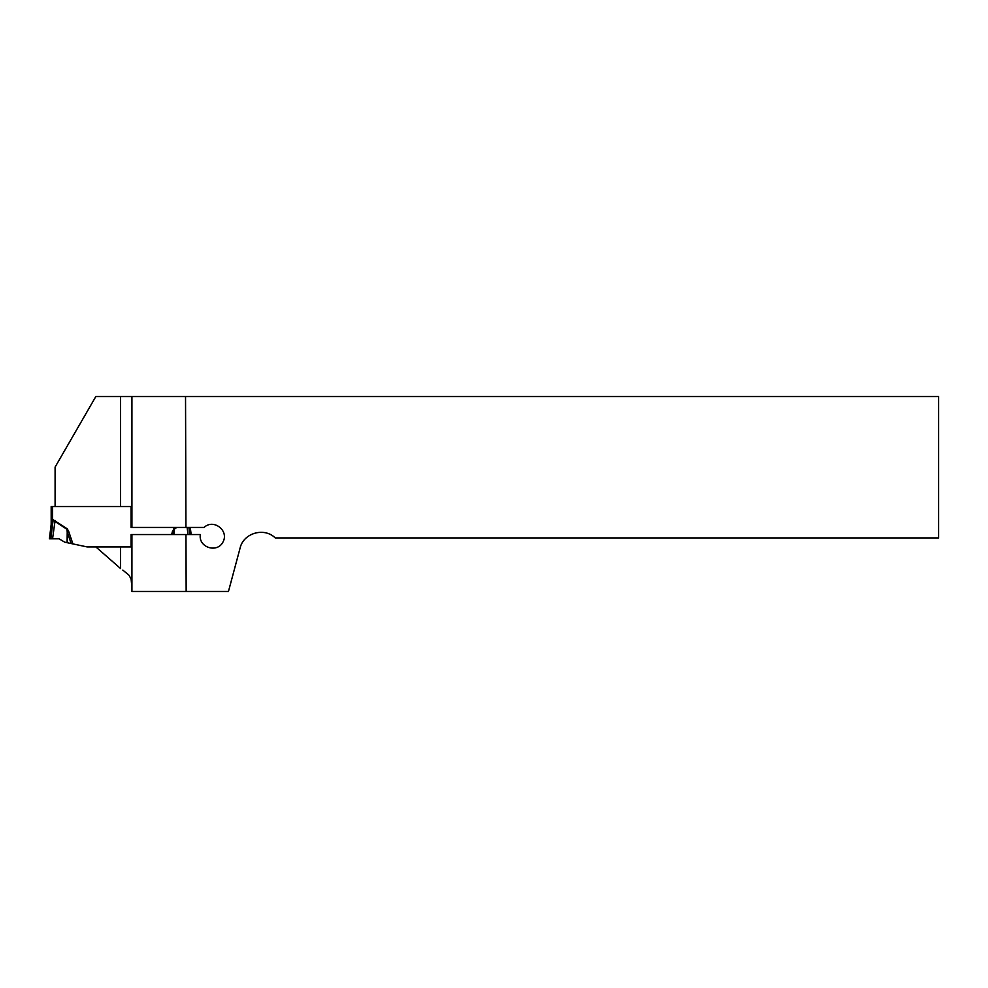 <?xml version="1.0" encoding="UTF-8"?>
<svg xmlns="http://www.w3.org/2000/svg" width="988" height="988" viewBox="0 0 988 988"><rect width="100%" height="100%" fill="white"/><g stroke="black" fill="none" stroke-linecap="round" stroke-linejoin="round"><path stroke-width="1.48" d="M120.536 546.92L95.848 546.92L120.536 568.52L120.536 546.92L131.083 546.92L131.083 534.545L131.923 534.545L131.923 591.454L228.463 591.454L240.096 548.056C243.517 532.989 264.29 526.999 275.207 537.929L938.6 537.929L938.6 396.546L185.534 396.546L185.942 527.431L204.108 527.431C213.482 518.428 229.302 530.63 222.992 541.98C217.15 553.589 198.168 547.364 200.342 534.545L185.966 534.545L186.152 591.454M55.093 467.102L95.824 396.546L131.923 396.546L131.923 527.431L131.083 527.431L131.083 506.523L55.093 506.523L55.093 467.102M122.833 570.125L128.897 575.115L131.108 579.017L131.923 587.984M131.923 589.181L131.923 589.922M120.536 506.523L120.536 396.546M131.923 396.546L185.534 396.546M185.966 534.545L131.923 534.545M131.923 527.431L185.942 527.431M51.178 506.523L52.599 506.523L51.178 506.523L51.178 523.986L51.178 506.523M51.141 524.677A5.693 5.693 0 0 0 51.178 523.986L52.599 519.836L52.599 506.523L131.923 506.523M53.105 519.663L67.258 528.802L68.691 531.433L67.221 531.927L66.912 529.296L53.105 520.194L51.154 524.566L49.4 538.818L50.82 538.818L53.105 520.194M71.148 543.536L67.221 531.927L67.382 542.733L87.092 546.92L131.083 546.92M171.332 534.545L173.814 528.802L172.962 534.545M187.992 534.545L187.115 527.431M172.381 531.433L173.851 531.927L173.814 534.545M67.382 542.733L64.702 542.165L59.119 538.818L52.562 538.818L55.118 520.33M191.153 534.545L190.276 527.431M52.562 538.818L50.82 538.818M51.154 524.566L51.154 524.554A5.693 5.064 -173 0 0 51.178 523.875M67.258 528.802L67.098 542.671M68.691 531.433L72.914 543.906M173.814 528.802L175.778 527.431M176.827 527.431L174.16 529.296L174.086 534.545M189.721 534.545L188.856 527.431"/></g></svg>
